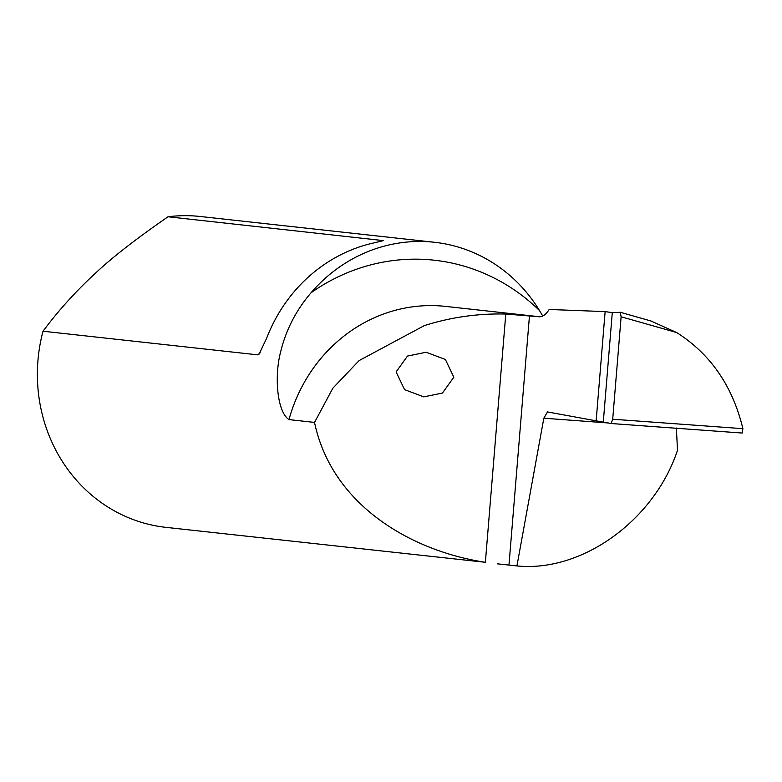 <?xml version="1.0" encoding="UTF-8"?>
<svg xmlns="http://www.w3.org/2000/svg" width="782" height="782" viewBox="0 0 782 782"><rect width="100%" height="100%" fill="white"/><g stroke="black" fill="none" stroke-linecap="round" stroke-linejoin="round"><path stroke-width="1.17" d="M542.728 316.036L539.521 310.571A156.371 145.491 96.3 0 0 434.499 242.283L200.124 216.477A156.371 145.491 96.3 0 0 195.823 216.076A156.371 145.491 96.3 0 0 168.022 216.77L383.2 240.592M382.33 240.915L370.111 243.798A156.371 145.491 96.3 0 0 266.457 338.694L258.93 354.363L257.865 354.862L43.02 331.216C58.572 310.356 76.147 290.924 95.756 272.918C112.246 257.405 136.342 238.686 168.022 216.77M43.02 331.216A156.371 145.491 96.3 0 0 165.901 527.351L485.368 562.287C412.808 551.408 332.086 506.149 314.53 422.417L332.868 388.165L359.114 360.58L424.303 325.615C450.95 317.199 478.115 313.338 505.778 314.041L539.013 316.759C542.493 317.062 545.875 314.638 549.169 309.477L605.131 311.607L596.148 420.833L611.094 423.512L612.707 419.22L621.123 316.778L620.263 312.292L612.286 312.644L605.131 311.607L596.148 420.833L611.094 423.512L742.206 433.042L611.153 423.521M620.468 312.35L651.269 321.07L620.37 312.301L612.286 312.644L605.131 311.607L596.148 420.833L547.488 411.938L543.832 418.204L516.931 565.924L497.46 563.851M539.922 316.788L445.652 306.407A156.371 145.491 96.3 0 0 370.238 319.662A156.371 145.491 96.3 0 0 288.969 419.602L314.53 422.417M288.969 419.602C276.808 411.635 274.208 375.321 280.797 351.245C286.124 329.613 296.212 310.112 311.05 292.771A156.371 145.491 96.3 0 1 430.198 241.873A156.371 145.491 96.3 0 1 434.499 242.283M516.931 565.924C582.961 572.561 654.778 519.258 677.505 450.246L676.362 428.028M423.805 396.875L442.456 393.043L453.814 377.188L445.378 359.485L426.122 352.242L407.471 356.074L396.112 371.929L404.548 389.632L423.805 396.875M650.878 320.982L676.635 332.526C710.506 354.002 732.597 386.044 742.9 428.673L742.147 433.033M620.263 312.292L621.123 316.778L676.635 332.526M621.123 316.778L612.707 419.22L611.094 423.512M257.865 354.862L260.24 352.692M508.974 565.044L529.473 315.703M485.368 562.287L505.778 314.041M539.521 310.571A201.052 187.064 96.3 0 0 337.306 277.248A201.052 187.064 96.3 0 0 311.05 292.771M543.832 418.204L608.895 423.023M603.313 421.791L612.286 312.644M612.707 419.22L742.9 428.673"/></g></svg>
